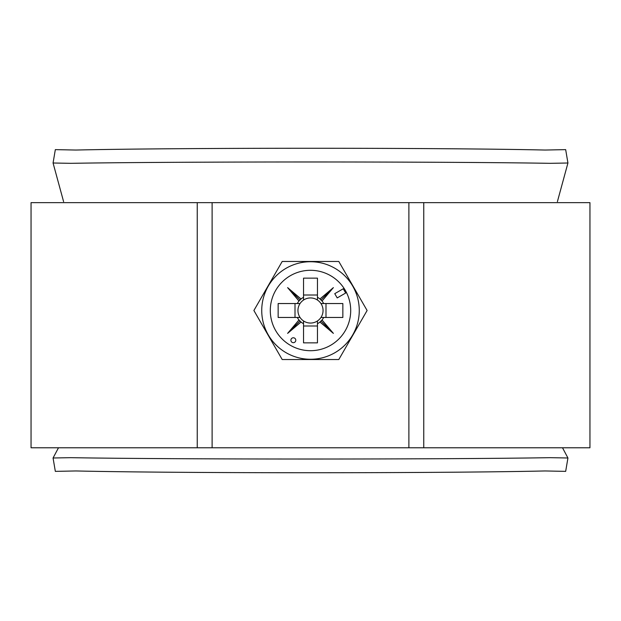 <?xml version="1.0" encoding="UTF-8"?>
<svg xmlns="http://www.w3.org/2000/svg" width="621" height="621" viewBox="0 0 621 621"><rect width="100%" height="100%" fill="white"/><g stroke="black" fill="none" stroke-linecap="round" stroke-linejoin="round"><path stroke-width="0.93" d="M408.89 447.772L408.89 202.64L212.11 202.64L212.11 447.772L589.95 447.772L589.95 202.64L423.755 202.64L423.755 447.772M197.245 202.64L31.05 202.64L31.05 447.772L197.245 447.772L197.245 202.64L212.11 202.64M408.89 202.64L423.755 202.64M212.11 447.772L197.245 447.772M295.79 340.223A2.453 2.453 0 0 0 293.337 337.77A2.453 2.453 0 0 0 290.892 340.223A2.453 2.453 0 0 0 293.337 342.676A2.453 2.453 0 0 0 295.79 340.223M261.736 310.5A48.764 48.764 0 0 0 310.5 359.264A48.764 48.764 0 0 0 359.264 310.5A48.764 48.764 0 0 0 310.5 261.736A48.764 48.764 0 0 0 261.736 310.5M282.198 359.528L253.888 310.5L282.198 261.472L338.802 261.472L367.112 310.5L338.802 359.528L282.198 359.528M300.052 303.537A12.552 12.552 0 0 0 303.537 320.948L303.537 342.854L317.463 342.854L317.463 320.948A12.552 12.552 0 0 0 320.948 317.463L342.854 317.463L342.854 303.537L320.948 303.537A12.552 12.552 0 0 0 300.052 303.537L278.146 303.537L278.146 317.463L300.052 317.463M320.948 317.463A12.552 12.552 0 0 0 320.948 303.537M350.702 310.5A40.202 40.202 0 0 0 310.5 270.298A40.202 40.202 0 0 0 270.298 310.5A40.202 40.202 0 0 0 310.5 350.702A40.202 40.202 0 0 0 350.702 310.5M303.537 300.052L303.537 278.146L317.463 278.146L317.463 300.052M303.537 295.006L317.463 295.006M295.006 317.463L295.006 303.537M303.537 320.948A12.552 12.552 0 0 0 317.463 320.948M317.463 325.994L303.537 325.994M345.695 293.011L343.242 288.765L334.75 293.671L337.203 297.917L345.695 293.011M297.304 317.463A14.92 14.92 0 0 0 298.957 319.962L287.616 333.384L301.038 322.043A14.92 14.92 0 0 0 303.537 323.696M303.537 297.304A14.92 14.92 0 0 0 301.038 298.957L287.616 287.616L298.957 301.038A14.92 14.92 0 0 0 297.304 303.537M323.696 303.537A14.92 14.92 0 0 0 322.043 301.038L333.384 287.616L319.962 298.957A14.92 14.92 0 0 0 317.463 297.304M317.463 323.696A14.92 14.92 0 0 0 319.962 322.043L333.384 333.384L322.043 319.962A14.92 14.92 0 0 0 323.696 317.463M325.994 303.537L325.994 317.463M298.957 301.038L301.038 298.957M301.038 322.043L298.957 319.962M322.043 319.962L319.962 322.043M319.962 298.957L322.043 301.038M320.979 300.021L333.384 287.616M320.979 320.979L333.384 333.384M300.021 320.979L287.616 333.384M300.021 300.021L287.616 287.616M53.064 457.995L55.331 471.37L75.909 470.959C181.247 473.334 439.909 473.334 545.091 470.959L565.669 471.37L567.936 457.995L550.183 457.669C444.613 459.47 176.543 459.47 70.817 457.669L53.064 457.995L58.498 447.772M53.064 163.005L70.817 163.331C176.387 161.53 444.457 161.53 550.183 163.331L567.936 163.005L565.669 149.63L545.091 150.041C439.753 147.666 181.091 147.666 75.909 150.041L55.331 149.63L53.064 163.005L63.598 201.639M567.936 163.005L557.402 201.639M567.936 457.995L562.502 447.772"/></g></svg>
